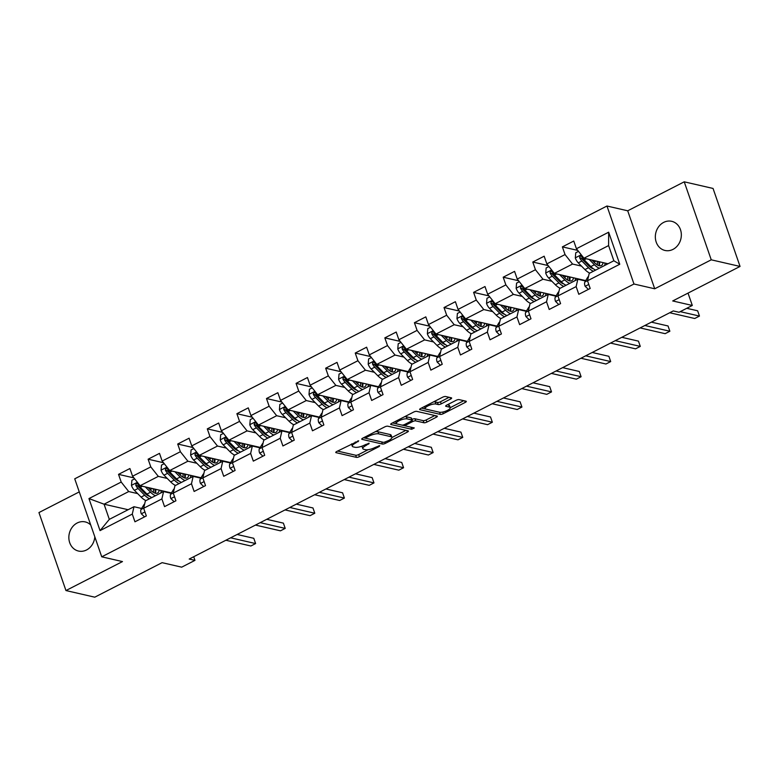 <?xml version="1.0" encoding="UTF-8"?>
<svg xmlns="http://www.w3.org/2000/svg" width="779" height="779" viewBox="0 0 779 779"><rect width="100%" height="100%" fill="white"/><g stroke="black" fill="none" stroke-linecap="round" stroke-linejoin="round"><path stroke-width="1.17" d="M358.681 440.836L336.801 451.46A2.298 0.682 160.9 0 0 335.768 452.472A2.298 0.682 160.9 0 0 336.07 452.677L356.431 457.361A2.298 0.682 160.9 0 0 359.421 456.66L379.207 446.523L379.714 445.676L375.059 447.477A7.342 2.181 160.9 0 1 365.487 449.697L363.793 449.298A7.342 2.181 160.9 0 1 362.81 448.646A7.342 2.181 160.9 0 1 366.13 445.413L369.197 443.251L364.543 445.052A7.342 2.181 160.9 0 1 354.971 447.273L353.267 446.883A7.342 2.181 160.9 0 1 352.293 446.231A7.342 2.181 160.9 0 1 355.604 442.998L358.681 440.836M663.669 222.395A14.957 12.892 -77 0 0 655.353 237.634A14.957 12.892 -77 0 0 664.984 250.458A14.957 12.892 -77 0 0 673.007 249.377A14.957 12.892 -77 0 0 681.323 234.138A14.957 12.892 -77 0 0 671.693 221.314A14.957 12.892 -77 0 0 663.669 222.395M90.715 524.978A14.957 12.892 -77 0 0 85.203 521.911A14.957 12.892 -77 0 0 77.179 522.991A14.957 12.892 -77 0 0 68.864 538.24A14.957 12.892 -77 0 0 78.504 551.055A14.957 12.892 -77 0 0 86.527 549.974A14.957 12.892 -77 0 0 94.814 536.799M449.142 397.319L440.486 401.75A2.298 0.682 160.9 0 1 437.496 402.451L435.266 401.935L435.997 404.038L438.226 404.554A2.298 0.682 160.9 0 0 441.216 403.863L450.622 399.043A2.298 0.682 160.9 0 0 451.654 398.03A2.298 0.682 160.9 0 0 451.353 397.826L445.637 396.511A2.298 0.682 160.9 0 0 442.647 397.212L420.679 408.469A2.298 0.682 160.9 0 0 419.638 409.481A2.298 0.682 160.9 0 0 419.949 409.686L440.31 414.37A2.298 0.682 160.9 0 0 443.3 413.678L465.267 402.412A2.298 0.682 160.9 0 0 466.309 401.399A2.298 0.682 160.9 0 0 465.998 401.195L459.104 399.608A2.298 0.682 160.9 0 0 456.104 400.309L446.708 405.129A2.298 0.682 160.9 0 0 445.666 406.132A2.298 0.682 160.9 0 0 445.978 406.336L449.395 407.125A6.135 1.821 160.9 0 1 450.213 407.67L463.787 400.688M435.997 404.038A6.135 1.821 160.9 0 0 429.151 405.353A6.135 1.821 160.9 0 0 425.217 408.605A6.135 1.821 160.9 0 0 426.035 409.15L439.434 412.227A6.135 1.821 160.9 0 0 446.27 410.923A6.135 1.821 160.9 0 0 450.213 407.67L449.483 405.567A6.135 1.821 160.9 0 0 448.665 405.022L449.395 407.125M79.263 491.9L38.95 512.563L65.952 590.55L94.765 597.181L162.1 562.662L181.692 567.17L194.964 560.364L189.209 559.04L673.26 310.938L679.025 312.262L692.307 305.456L688.023 293.108M711.246 259.816L684.235 181.819L627.708 210.797L654.72 288.785L711.246 259.816L740.05 266.437L672.715 300.957L692.307 305.456M654.72 288.785L633.979 284.014L101.737 556.81L74.735 478.812L606.968 206.016L633.979 284.014M65.952 590.55L122.478 561.581L101.737 556.81M387.738 426.191A2.298 0.682 160.9 0 0 384.748 426.882L362.771 438.149A2.298 0.682 160.9 0 0 361.738 439.161A2.298 0.682 160.9 0 0 362.04 439.366L382.401 444.049A2.298 0.682 160.9 0 0 385.401 443.348L407.368 432.092A2.298 0.682 160.9 0 0 408.4 431.079A2.298 0.682 160.9 0 0 408.099 430.875L387.738 426.191M391.73 423.309L413.698 412.052A2.298 0.682 160.9 0 1 416.687 411.351L437.048 416.035A2.298 0.682 160.9 0 1 437.35 416.239A2.298 0.682 160.9 0 1 436.318 417.252L426.911 422.072A2.298 0.682 160.9 0 1 423.922 422.763L415.665 420.864A2.298 0.682 160.9 0 0 412.675 421.556L406.434 424.759A2.298 0.682 160.9 0 0 405.401 425.762A2.298 0.682 160.9 0 0 405.703 425.967L414.301 427.953L411.692 429.287L391 424.526A2.298 0.682 160.9 0 1 390.688 424.321A2.298 0.682 160.9 0 1 391.73 423.309M684.235 181.819L713.048 188.45L740.05 266.437M577.755 250.41L562.38 246.875L565.038 254.567L546.829 263.896L544.17 256.203L532.787 262.036L535.446 269.729L517.237 279.067L514.578 271.374L503.195 277.207L505.863 284.9L487.654 294.228L484.986 286.536L473.603 292.368L476.271 300.061L458.062 309.399L455.394 301.707L444.02 307.539L446.679 315.232L428.469 324.561L425.811 316.868L414.428 322.701L417.086 330.393L398.877 339.732L396.219 332.039L384.836 337.872L387.504 345.564L369.295 354.893L366.627 347.2L355.243 353.033L357.912 360.726L339.702 370.064L337.034 362.371L325.661 368.204L328.319 375.897L310.11 385.225L307.452 377.533L296.069 383.365L298.727 391.058L280.518 400.396L277.86 392.704L266.476 398.536L269.144 406.229L250.935 415.558L248.267 407.865L236.884 413.698L239.552 421.39L221.343 430.729L218.675 423.036L207.302 428.869L209.96 436.561L191.751 445.89L189.093 438.197L177.709 444.03L180.368 451.723L162.159 461.061L159.5 453.368L148.117 459.201L150.785 466.894L132.576 476.222L129.908 468.53L118.525 474.362L121.193 482.055L88.952 498.579L100.043 530.626L109.323 519.359L133.978 506.72L141.632 508.483M562.38 246.875L573.753 241.042L576.421 248.735L608.662 232.2L619.763 264.247L587.512 280.771L590.18 288.464L578.797 294.296L576.139 286.604L557.93 295.932L560.588 303.625L549.205 309.467L546.546 301.765L528.337 311.103L530.996 318.796L519.622 324.629L516.954 316.936L498.745 326.265L501.413 333.957L490.03 339.8L487.362 332.097L469.153 341.436L471.821 349.128L460.438 354.961L457.779 347.268L439.57 356.597L442.229 364.29L430.845 370.132L428.187 362.43L409.978 371.768L412.636 379.461L401.263 385.293L398.595 377.601L380.386 386.929L383.054 394.622L371.671 400.464L369.003 392.762L350.793 402.1L353.462 409.793L342.078 415.626L339.42 407.933L321.211 417.262L323.869 424.954L312.486 430.797L309.828 423.094L291.619 432.433L294.277 440.125L282.904 445.958L280.236 438.265L262.026 447.594L264.694 455.287L253.311 461.129L250.643 453.427L232.434 462.765L235.102 470.458L223.719 476.29L221.061 468.598L202.852 477.926L205.51 485.619L194.127 491.461L191.468 483.759L173.259 493.097L175.918 500.79L164.544 506.623L161.876 498.93L143.667 508.259L146.335 515.951L134.952 521.794L132.284 514.091L100.043 530.626M585.711 280.606L554.356 273.39L572.565 264.052L581.494 266.106M585.477 280.995L577.823 279.233L559.614 288.561L557.93 295.932M572.565 264.052L565.038 254.567M554.356 273.39L546.829 263.896M576.139 286.604L577.823 279.233M556.118 295.767L524.773 288.551L542.982 279.223L551.902 281.277M555.885 296.156L548.231 294.394L530.022 303.732L528.337 311.103M542.982 279.223L535.446 269.729M524.773 288.551L517.237 279.067M546.546 301.765L548.231 294.394M526.536 310.938L495.181 303.722L513.39 294.384L522.319 296.439M526.292 311.327L518.648 309.565L500.439 318.893L498.745 326.265M513.39 294.384L505.863 284.9M495.181 303.722L487.654 294.228M516.954 316.936L518.648 309.565M496.944 326.099L465.589 318.884L483.798 309.555L492.727 311.61M496.71 326.489L489.056 324.726L470.847 334.064L469.153 341.436M483.798 309.555L476.271 300.061M465.589 318.884L458.062 309.399M487.362 332.097L489.056 324.726M467.351 341.27L435.997 334.055L454.206 324.716L463.135 326.771M467.118 341.66L459.464 339.897L441.255 349.226L439.57 356.597M454.206 324.716L446.679 315.232M435.997 334.055L428.469 324.561M457.779 347.268L459.464 339.897M437.759 356.431L406.414 349.216L424.623 339.887L433.543 341.942M437.525 356.821L429.872 355.058L411.663 364.397L409.978 371.768M424.623 339.887L417.086 330.393M406.414 349.216L398.877 339.732M428.187 362.43L429.872 355.058M408.177 371.602L376.822 364.387L395.031 355.049L403.96 357.103M407.933 371.992L400.289 370.229L382.08 379.558L380.386 386.929M395.031 355.049L387.504 345.564M376.822 364.387L369.295 354.893M398.595 377.601L400.289 370.229M378.584 386.764L347.23 379.548L365.439 370.22L374.368 372.274M378.351 387.153L370.697 385.391L352.488 394.729L350.793 402.1M365.439 370.22L357.912 360.726M347.23 379.548L339.702 370.064M369.003 392.762L370.697 385.391M348.992 401.935L317.637 394.719L335.846 385.381L344.776 387.436M348.758 402.324L341.105 400.562L322.896 409.89L321.211 417.262M335.846 385.381L328.319 375.897M317.637 394.719L310.11 385.225M339.42 407.933L341.105 400.562M319.4 417.096L288.055 409.881L306.264 400.552L315.183 402.607M319.166 417.486L311.512 415.723L293.303 425.061L291.619 432.433M306.264 400.552L298.727 391.058M288.055 409.881L280.518 400.396M309.828 423.094L311.512 415.723M289.817 432.267L258.462 425.052L276.672 415.713L285.601 417.768M289.574 432.657L281.93 430.894L263.721 440.223L262.026 447.594M276.672 415.713L269.144 406.229M258.462 425.052L250.935 415.558M280.236 438.265L281.93 430.894M260.225 447.428L228.87 440.213L247.079 430.884L256.009 432.939M259.991 447.818L252.338 446.055L234.128 455.394L232.434 462.765M247.079 430.884L239.552 421.39M228.87 440.213L221.343 430.729M250.643 453.427L252.338 446.055M230.633 462.599L199.278 455.384L217.487 446.046L226.416 448.1M230.399 462.989L222.745 461.226L204.536 470.555L202.852 477.926M217.487 446.046L209.96 436.561M199.278 455.384L191.751 445.89M221.061 468.598L222.745 461.226M201.04 477.761L169.695 470.545L187.905 461.217L196.824 463.271M200.807 478.15L193.153 476.388L174.944 485.726L173.259 493.097M187.905 461.217L180.368 451.723M169.695 470.545L162.159 461.061M191.468 483.759L193.153 476.388M171.458 492.932L140.103 485.716L158.312 476.378L167.242 478.433M171.214 493.321L163.571 491.559L145.361 500.887L143.667 508.259M158.312 476.378L150.785 466.894M140.103 485.716L132.576 476.222M161.876 498.93L163.571 491.559M128.126 509.719L104.065 504.188L128.72 491.549L137.649 493.604M128.72 491.549L121.193 482.055M109.323 519.359L104.065 504.188L88.952 498.579M132.284 514.091L133.978 506.72M627.708 210.797L606.968 206.016M194.964 560.364L193.708 556.732M587.512 280.771L589.206 273.4L613.862 260.761L608.603 245.58L583.948 258.219L608.01 263.76M619.763 264.247L613.862 260.761M608.603 245.58L608.662 232.2M583.948 258.219L576.421 248.735M163.941 491.646L164.544 491.335M133.9 477.897L118.525 474.362M163.493 462.736L148.117 459.201M193.533 476.475L194.137 476.173M193.085 447.565L177.709 444.03M223.125 461.314L223.719 461.002M222.677 432.403L207.302 428.869M252.717 446.143L253.311 445.841M252.26 417.232L236.884 413.698M282.3 430.982L282.904 430.67M281.852 402.071L266.476 398.536M311.892 415.811L312.496 415.509M311.444 386.9L296.069 383.365M341.484 400.649L342.078 400.338M341.036 371.739L325.661 368.204M371.077 385.478L371.671 385.177M370.619 356.568L355.243 353.033M400.659 370.317L401.263 370.006M400.211 341.406L384.836 337.872M430.251 355.146L430.855 354.844M429.804 326.235L414.428 322.701M459.844 339.985L460.438 339.673M459.396 311.074L444.02 307.539M489.436 324.814L490.03 324.512M488.978 295.903L473.603 292.368M519.018 309.652L519.622 309.341M518.571 280.742L503.195 277.207M548.611 294.481L549.214 294.18M548.163 265.571L532.787 262.036M578.203 279.32L578.797 279.009M351.524 443.913A7.342 2.181 160.9 0 0 351.563 444.118L352.293 446.231M362.069 446.124A7.342 2.181 160.9 0 0 362.079 446.542L362.81 448.646M337.55 451.07L355.701 455.248A2.298 0.682 160.9 0 0 358.691 454.556L368.194 449.687M391.915 437.525L405.888 430.368M363.53 437.759L365.828 438.295M366.403 437.457L365.896 438.314L383.765 442.423L388.565 440.554A7.342 2.181 160.9 0 0 391.876 437.321A7.342 2.181 160.9 0 0 390.902 436.668L378.682 433.854A7.342 2.181 160.9 0 0 369.11 436.074L366.403 437.457L366.062 436.464M391.876 437.321L391.146 435.208A7.342 2.181 160.9 0 0 390.172 434.555L390.902 436.668M375.244 431.751A7.342 2.181 160.9 0 1 377.951 431.751L390.172 434.555M434.838 415.528L426.181 419.959L426.911 422.072M411.887 419.482L411.945 419.453A2.298 0.682 160.9 0 1 414.934 418.761L423.192 420.66A2.298 0.682 160.9 0 0 426.181 419.959M405.625 425.947L401.954 425.1M396.998 423.961L392.48 422.919M407.096 418.898A6.135 1.821 160.9 0 0 400.26 420.202A6.135 1.821 160.9 0 0 396.316 423.455A6.135 1.821 160.9 0 0 397.134 424L401.857 425.091A2.298 0.682 160.9 0 0 404.856 424.389L411.088 421.196A2.298 0.682 160.9 0 0 412.12 420.183A2.298 0.682 160.9 0 0 411.818 419.978L407.096 418.898L406.365 416.784A6.135 1.821 160.9 0 0 404.544 416.736M395.586 421.332A6.135 1.821 160.9 0 0 395.586 421.342L396.316 423.455M412.12 420.183L411.4 418.08A2.298 0.682 160.9 0 0 411.088 417.875L411.818 419.978M406.365 416.784L411.088 417.875M435.266 401.935A6.135 1.821 160.9 0 0 433.533 401.876M447.458 404.739L448.665 405.022M421.429 408.089L425.889 409.111M134.66 478.861L131.904 480.273L131.466 485.463A6.193 2.532 62.9 0 0 134.426 490.342L141.087 497.08A17.868 7.323 62.9 0 0 145.985 500.566M149.325 488.832L149.12 487.79M145.322 486.914L150.571 492.221A17.868 7.323 62.9 0 0 155.469 495.707M160.854 492.951A17.868 7.323 62.9 0 0 161.165 490.566M148.059 487.547L150.6 490.118A14.84 6.076 62.9 0 0 157.504 493.049A14.84 6.076 62.9 0 0 159.267 490.127M151.866 497.557A17.868 7.323 -117.1 0 1 146.968 494.061L140.308 487.333A6.193 2.532 -117.1 0 1 138.029 484.061L136.208 483.418L135.76 485.229A6.193 2.532 62.9 0 0 138.029 488.501L144.69 495.23A17.868 7.323 62.9 0 0 149.587 498.726M155.761 489.319A14.84 6.076 62.9 0 1 155.313 493.214A17.868 7.323 62.9 0 0 154.846 489.144L154.846 489.105M153.278 488.745A14.84 6.076 -117.1 0 1 153.482 492.435M149.5 496.242A14.84 6.076 -117.1 0 1 144.719 493.126L138.058 486.398A3.155 1.295 -117.1 0 1 137.416 485.609L135.76 485.229M144.534 516.876L141.242 513.702A6.193 2.532 -117.1 0 1 141.038 509.456L143.794 504.889A17.868 7.323 -117.1 0 1 144.67 503.886M230.623 537.812L255.619 543.567L250.877 546.001L225.881 540.246M237.147 534.472L253.788 538.299L255.619 543.567M164.252 463.69L161.487 465.112L161.058 470.292A6.193 2.532 62.9 0 0 164.009 475.18L170.679 481.909A17.868 7.323 62.9 0 0 175.577 485.405M178.917 473.661L178.712 472.619M174.915 471.753L180.163 477.05A17.868 7.323 62.9 0 0 185.061 480.546M190.446 477.78A17.868 7.323 62.9 0 0 190.758 475.394M177.651 472.376L180.192 474.947A14.84 6.076 62.9 0 0 187.096 477.887A14.84 6.076 62.9 0 0 188.859 474.956M181.458 482.386A17.868 7.323 -117.1 0 1 176.56 478.9L169.89 472.162A6.193 2.532 -117.1 0 1 167.621 468.9L165.8 468.247L165.343 470.058A6.193 2.532 62.9 0 0 167.621 473.33L174.282 480.068A17.868 7.323 62.9 0 0 179.18 483.555M184.886 478.043A17.868 7.323 62.9 0 0 184.438 473.973L184.428 473.944M182.87 473.583A14.84 6.076 -117.1 0 1 183.065 477.264M179.082 481.081A14.84 6.076 -117.1 0 1 174.311 477.965L167.641 471.227A3.155 1.295 -117.1 0 1 167.008 470.448L165.343 470.058M184.905 478.053A14.84 6.076 62.9 0 0 185.353 474.148M193.844 448.529L191.079 449.941L190.641 455.131A6.193 2.532 62.9 0 0 193.601 460.009L200.271 466.748A17.868 7.323 62.9 0 0 205.169 470.234M208.509 458.5L208.295 457.458M204.507 456.582L209.755 461.889A17.868 7.323 62.9 0 0 214.653 465.375M220.038 462.619A17.868 7.323 62.9 0 0 220.35 460.233M207.233 457.215L209.785 459.785A14.84 6.076 62.9 0 0 216.689 462.716A14.84 6.076 62.9 0 0 218.441 459.795M211.041 467.225A17.868 7.323 -117.1 0 1 206.143 463.729L199.482 457A6.193 2.532 -117.1 0 1 197.214 453.729L195.383 453.086L194.935 454.897A6.193 2.532 62.9 0 0 197.204 458.169L203.874 464.897A17.868 7.323 62.9 0 0 208.772 468.393M214.468 462.882A17.868 7.323 62.9 0 0 214.03 458.812L214.021 458.773M212.453 458.412A14.84 6.076 -117.1 0 1 212.657 462.103M208.675 465.91A14.84 6.076 -117.1 0 1 203.903 462.794L197.233 456.066A3.155 1.295 -117.1 0 1 196.59 455.277L194.935 454.897M214.498 462.882A14.84 6.076 62.9 0 0 214.946 458.987M174.116 501.715L170.835 498.541A6.193 2.532 -117.1 0 1 170.63 494.295L173.386 489.728A17.868 7.323 -117.1 0 1 174.262 488.715M260.215 522.651L285.211 528.396L280.469 530.83L255.473 525.075M266.739 519.301L283.381 523.128L285.211 528.396M203.708 486.544L200.427 483.369A6.193 2.532 -117.1 0 1 200.222 479.124L202.978 474.557A17.868 7.323 -117.1 0 1 203.855 473.554M289.798 507.48L314.794 513.234L310.052 515.669L285.056 509.914M296.332 504.14L312.973 507.966L314.794 513.234M223.437 433.358L220.671 434.779L220.233 439.96A6.193 2.532 62.9 0 0 223.193 444.848L229.854 451.577A17.868 7.323 62.9 0 0 234.752 455.072M238.101 443.329L237.887 442.287M234.099 441.42L239.338 446.718A17.868 7.323 62.9 0 0 244.236 450.213M249.621 447.448A17.868 7.323 62.9 0 0 249.942 445.062M236.826 442.044L239.367 444.614A14.84 6.076 62.9 0 0 246.271 447.555A14.84 6.076 62.9 0 0 248.034 444.624M240.633 452.054A17.868 7.323 -117.1 0 1 235.735 448.568L229.075 441.829A6.193 2.532 -117.1 0 1 226.806 438.567L224.975 437.915L224.527 439.726A6.193 2.532 62.9 0 0 226.796 442.998L233.457 449.736A17.868 7.323 62.9 0 0 238.355 453.222M244.528 443.816A14.84 6.076 62.9 0 1 244.09 447.721A17.868 7.323 62.9 0 0 243.623 443.641L243.613 443.611M242.045 443.251A14.84 6.076 -117.1 0 1 242.25 446.932M238.267 450.749A14.84 6.076 -117.1 0 1 233.486 447.633L226.825 440.895A3.155 1.295 -117.1 0 1 226.183 440.116L224.527 439.726M253.019 418.196L250.263 419.608L249.825 424.798A6.193 2.532 62.9 0 0 252.786 429.677L259.446 436.415A17.868 7.323 62.9 0 0 264.344 439.901M267.684 428.168L267.479 427.126M263.682 426.249L268.93 431.556A17.868 7.323 62.9 0 0 273.828 435.042M279.213 432.287A17.868 7.323 62.9 0 0 279.525 429.901M266.418 426.882L268.959 429.453A14.84 6.076 62.9 0 0 275.863 432.384A14.84 6.076 62.9 0 0 277.626 429.463M270.225 436.892A17.868 7.323 -117.1 0 1 265.327 433.397L258.667 426.668A6.193 2.532 -117.1 0 1 256.388 423.396L254.567 422.754L254.12 424.565A6.193 2.532 62.9 0 0 256.388 427.837L263.049 434.565A17.868 7.323 62.9 0 0 267.947 438.061M274.12 428.654A14.84 6.076 62.9 0 1 273.672 432.549A17.868 7.323 62.9 0 0 273.205 428.479L273.205 428.44M271.637 428.08A14.84 6.076 -117.1 0 1 271.842 431.77M267.859 435.578A14.84 6.076 -117.1 0 1 263.078 432.462L256.418 425.733A3.155 1.295 -117.1 0 1 255.775 424.945L254.12 424.565M282.611 403.025L279.846 404.447L279.418 409.627A6.193 2.532 62.9 0 0 282.368 414.516L289.038 421.244A17.868 7.323 62.9 0 0 293.936 424.74M297.276 412.997L297.072 411.955M293.274 411.088L298.523 416.385A17.868 7.323 62.9 0 0 303.421 419.881M308.805 417.116A17.868 7.323 62.9 0 0 309.117 414.73M296.01 411.711L298.552 414.282A14.84 6.076 62.9 0 0 305.456 417.223A14.84 6.076 62.9 0 0 307.218 414.292M299.818 421.721A17.868 7.323 -117.1 0 1 294.92 418.235L288.249 411.497A6.193 2.532 -117.1 0 1 285.981 408.235L284.16 407.583L283.702 409.394A6.193 2.532 62.9 0 0 285.981 412.666L292.641 419.404A17.868 7.323 62.9 0 0 297.539 422.89M303.245 417.378A17.868 7.323 62.9 0 0 302.797 413.308L302.788 413.279M301.23 412.919A14.84 6.076 -117.1 0 1 301.424 416.599M297.442 420.417A14.84 6.076 -117.1 0 1 292.67 417.301L286 410.562A3.155 1.295 -117.1 0 1 285.367 409.783L283.702 409.394M303.265 417.388A14.84 6.076 62.9 0 0 303.713 413.483M233.301 471.383L230.009 468.208A6.193 2.532 -117.1 0 1 229.815 463.963L232.561 459.396A17.868 7.323 -117.1 0 1 233.437 458.383M319.39 492.318L344.386 498.063L339.644 500.498L314.648 494.743M325.924 488.969L342.565 492.795L344.386 498.063M262.893 456.212L259.602 453.037A6.193 2.532 -117.1 0 1 259.397 448.792L262.153 444.225A17.868 7.323 -117.1 0 1 263.029 443.222M348.982 477.147L373.978 482.902L369.236 485.336L344.24 479.582M355.506 473.807L372.148 477.634L373.978 482.902M292.476 441.05L289.194 437.876A6.193 2.532 -117.1 0 1 288.99 433.63L291.745 429.063A17.868 7.323 -117.1 0 1 292.622 428.051M378.575 461.986L403.571 467.731L398.829 470.165L373.832 464.411M385.099 458.636L401.74 462.463L403.571 467.731M312.204 387.864L309.438 389.276L309 394.466A6.193 2.532 62.9 0 0 311.96 399.345L318.63 406.083A17.868 7.323 62.9 0 0 323.528 409.569M326.868 397.835L326.654 396.793M322.866 395.917L328.115 401.224A17.868 7.323 62.9 0 0 333.003 404.71M338.398 401.954A17.868 7.323 62.9 0 0 338.709 399.569M325.593 396.55L328.144 399.121A14.84 6.076 62.9 0 0 335.048 402.052A14.84 6.076 62.9 0 0 336.801 399.13M329.4 406.56A17.868 7.323 -117.1 0 1 324.502 403.064L317.842 396.336A6.193 2.532 -117.1 0 1 315.573 393.064L313.742 392.421L313.294 394.232A6.193 2.532 62.9 0 0 315.563 397.504L322.233 404.233A17.868 7.323 62.9 0 0 327.131 407.729M332.828 402.217A17.868 7.323 62.9 0 0 332.39 398.147L332.38 398.108M330.812 397.748A14.84 6.076 -117.1 0 1 331.017 401.438M327.034 405.246A14.84 6.076 -117.1 0 1 322.263 402.13L315.592 395.401A3.155 1.295 -117.1 0 1 314.95 394.612L313.294 394.232M332.857 402.217A14.84 6.076 62.9 0 0 333.305 398.322M322.068 425.879L318.786 422.705A6.193 2.532 -117.1 0 1 318.582 418.459L321.337 413.892A17.868 7.323 -117.1 0 1 322.214 412.889M408.157 446.815L433.153 452.57L428.411 455.004L403.415 449.249M414.691 443.475L431.332 447.302L433.153 452.57M341.796 372.693L339.031 374.115L338.592 379.295A6.193 2.532 62.9 0 0 341.553 384.183L348.213 390.912A17.868 7.323 62.9 0 0 353.111 394.408M356.461 382.664L356.246 381.622M352.459 380.756L357.697 386.053A17.868 7.323 62.9 0 0 362.595 389.549M367.98 386.783A17.868 7.323 62.9 0 0 368.301 384.398M355.185 381.379L357.727 383.95A14.84 6.076 62.9 0 0 364.63 386.89A14.84 6.076 62.9 0 0 366.393 383.959M358.992 391.389A17.868 7.323 -117.1 0 1 354.094 387.903L347.434 381.165A6.193 2.532 -117.1 0 1 345.165 377.903L343.335 377.25L342.887 379.061A6.193 2.532 62.9 0 0 345.155 382.333L351.816 389.072A17.868 7.323 62.9 0 0 356.714 392.558M362.887 383.151A14.84 6.076 62.9 0 1 362.449 387.056A17.868 7.323 62.9 0 0 361.982 382.976L361.972 382.947M360.404 382.586A14.84 6.076 -117.1 0 1 360.609 386.267M356.626 390.084A14.84 6.076 -117.1 0 1 351.845 386.968L345.185 380.23A3.155 1.295 -117.1 0 1 344.542 379.451L342.887 379.061M351.66 410.718L348.369 407.544A6.193 2.532 -117.1 0 1 348.174 403.298L350.92 398.731A17.868 7.323 -117.1 0 1 351.796 397.718M437.749 431.654L462.745 437.399L458.003 439.833L433.007 434.078M444.283 428.304L460.925 432.131L462.745 437.399M371.379 357.532L368.623 358.944L368.185 364.134A6.193 2.532 62.9 0 0 371.145 369.012L377.805 375.751A17.868 7.323 62.9 0 0 382.703 379.237M386.043 367.503L385.839 366.461M382.041 365.585L387.29 370.892A17.868 7.323 62.9 0 0 392.188 374.378M397.572 371.622A17.868 7.323 62.9 0 0 397.884 369.236M384.777 366.218L387.319 368.788A14.84 6.076 62.9 0 0 394.223 371.719A14.84 6.076 62.9 0 0 395.985 368.798M388.585 376.228A17.868 7.323 -117.1 0 1 383.687 372.732L377.026 366.003A6.193 2.532 -117.1 0 1 374.748 362.732L372.927 362.089L372.479 363.9A6.193 2.532 62.9 0 0 374.748 367.172L381.408 373.901A17.868 7.323 62.9 0 0 386.306 377.396M392.48 367.99A14.84 6.076 62.9 0 1 392.032 371.885A17.868 7.323 62.9 0 0 391.564 367.815L391.564 367.776M389.997 367.415A14.84 6.076 -117.1 0 1 390.201 371.106M386.218 374.913A14.84 6.076 -117.1 0 1 381.437 371.797L374.777 365.069A3.155 1.295 -117.1 0 1 374.134 364.28L372.479 363.9M381.252 395.547L377.961 392.373A6.193 2.532 -117.1 0 1 377.757 388.127L380.512 383.56A17.868 7.323 -117.1 0 1 381.389 382.557M467.342 416.483L492.338 422.237L487.596 424.672L462.599 418.917M473.866 413.143L490.507 416.969L492.338 422.237M400.971 342.361L398.205 343.782L397.777 348.963A6.193 2.532 62.9 0 0 400.727 353.851L407.398 360.58A17.868 7.323 62.9 0 0 412.295 364.075M415.635 352.332L415.431 351.29M411.633 350.423L416.882 355.721A17.868 7.323 62.9 0 0 421.78 359.216M427.165 356.451A17.868 7.323 62.9 0 0 427.476 354.065M414.37 351.047L416.911 353.617A14.84 6.076 62.9 0 0 423.815 356.558A14.84 6.076 62.9 0 0 425.577 353.627M418.177 361.057A17.868 7.323 -117.1 0 1 413.279 357.571L406.609 350.832A6.193 2.532 -117.1 0 1 404.34 347.57L402.519 346.918L402.061 348.729A6.193 2.532 62.9 0 0 404.34 352.001L411 358.739A17.868 7.323 62.9 0 0 415.898 362.225M421.605 356.714A17.868 7.323 62.9 0 0 421.157 352.644L421.147 352.614M419.589 352.254A14.84 6.076 -117.1 0 1 419.784 355.935M415.801 359.752A14.84 6.076 -117.1 0 1 411.03 356.636L404.359 349.898A3.155 1.295 -117.1 0 1 403.726 349.119L402.061 348.729M421.624 356.724A14.84 6.076 62.9 0 0 422.072 352.819M410.835 380.386L407.553 377.211A6.193 2.532 -117.1 0 1 407.349 372.966L410.105 368.399A17.868 7.323 -117.1 0 1 410.981 367.386M496.934 401.321L521.93 407.066L517.188 409.501L492.192 403.746M503.458 397.972L520.099 401.798L521.93 407.066M430.563 327.199L427.798 328.611L427.359 333.802A6.193 2.532 62.9 0 0 430.32 338.68L436.99 345.418A17.868 7.323 62.9 0 0 441.888 348.904M445.228 337.171L445.013 336.129M441.226 335.252L446.474 340.559A17.868 7.323 62.9 0 0 451.362 344.045M456.757 341.29A17.868 7.323 62.9 0 0 457.069 338.904M443.952 335.885L446.494 338.456A14.84 6.076 62.9 0 0 453.407 341.387A14.84 6.076 62.9 0 0 455.16 338.466M447.759 345.895A17.868 7.323 -117.1 0 1 442.862 342.4L436.201 335.671A6.193 2.532 -117.1 0 1 433.932 332.399L432.102 331.757L431.654 333.568A6.193 2.532 62.9 0 0 433.922 336.84L440.593 343.568A17.868 7.323 62.9 0 0 445.491 347.064M451.187 341.553A17.868 7.323 62.9 0 0 450.749 337.482L450.739 337.443M449.171 337.083A14.84 6.076 -117.1 0 1 449.376 340.774M445.393 344.581A14.84 6.076 -117.1 0 1 440.622 341.465L433.952 334.736A3.155 1.295 -117.1 0 1 433.309 333.948L431.654 333.568M451.216 341.553A14.84 6.076 62.9 0 0 451.664 337.658M440.427 365.215L437.146 362.04A6.193 2.532 -117.1 0 1 436.941 357.795L439.697 353.228A17.868 7.323 -117.1 0 1 440.573 352.225M526.516 386.15L551.513 391.905L546.77 394.34L521.774 388.585M533.05 382.81L549.692 386.637L551.513 391.905M460.155 312.028L457.39 313.45L456.952 318.63A6.193 2.532 62.9 0 0 459.912 323.519L466.572 330.247A17.868 7.323 62.9 0 0 471.47 333.743M474.82 322L474.606 320.958M470.818 320.091L476.057 325.388A17.868 7.323 62.9 0 0 480.955 328.884M486.339 326.119A17.868 7.323 62.9 0 0 486.661 323.733M473.544 320.714L476.086 323.285A14.84 6.076 62.9 0 0 482.99 326.226A14.84 6.076 62.9 0 0 484.752 323.295M477.352 330.724A17.868 7.323 -117.1 0 1 472.454 327.238L465.793 320.5A6.193 2.532 -117.1 0 1 463.524 317.238L461.694 316.586L461.246 318.397A6.193 2.532 62.9 0 0 463.515 321.669L470.175 328.407A17.868 7.323 62.9 0 0 475.073 331.893M481.247 322.487A14.84 6.076 62.9 0 1 480.809 326.391A17.868 7.323 62.9 0 0 480.341 322.311L480.331 322.282M478.764 321.922A14.84 6.076 -117.1 0 1 478.968 325.603M474.986 329.42A14.84 6.076 -117.1 0 1 470.204 326.304L463.544 319.565A3.155 1.295 -117.1 0 1 462.901 318.786L461.246 318.397M470.019 350.053L466.728 346.879A6.193 2.532 -117.1 0 1 466.533 342.633L469.279 338.067A17.868 7.323 -117.1 0 1 470.156 337.054M556.109 370.989L581.105 376.734L576.363 379.169L551.366 373.414M562.642 367.639L579.284 371.466L581.105 376.734M489.738 296.867L486.982 298.279L486.544 303.469A6.193 2.532 62.9 0 0 489.504 308.348L496.165 315.086A17.868 7.323 62.9 0 0 501.063 318.572M504.402 306.838L504.198 305.796M500.4 304.92L505.649 310.227A17.868 7.323 62.9 0 0 510.547 313.713M515.932 310.957A17.868 7.323 62.9 0 0 516.243 308.572M503.137 305.553L505.678 308.124A14.84 6.076 62.9 0 0 512.582 311.055A14.84 6.076 62.9 0 0 514.344 308.133M506.944 315.563A17.868 7.323 -117.1 0 1 502.046 312.067L495.386 305.339A6.193 2.532 -117.1 0 1 493.107 302.067L491.286 301.424L490.838 303.235A6.193 2.532 62.9 0 0 493.107 306.507L499.767 313.236A17.868 7.323 62.9 0 0 504.665 316.732M510.839 307.325A14.84 6.076 62.9 0 1 510.391 311.22A17.868 7.323 62.9 0 0 509.924 307.15L509.924 307.111M508.356 306.751A14.84 6.076 -117.1 0 1 508.56 310.441M504.578 314.249A14.84 6.076 -117.1 0 1 499.797 311.133L493.136 304.404A3.155 1.295 -117.1 0 1 492.494 303.615L490.838 303.235M499.602 334.882L496.32 331.708A6.193 2.532 -117.1 0 1 496.116 327.462L498.872 322.896A17.868 7.323 -117.1 0 1 499.748 321.893M585.701 355.818L610.697 361.573L605.955 364.007L580.959 358.252M592.225 352.478L608.866 356.305L610.697 361.573M519.33 281.696L516.565 283.118L516.136 288.298A6.193 2.532 62.9 0 0 519.087 293.186L525.757 299.915A17.868 7.323 62.9 0 0 530.655 303.411M533.995 291.667L533.79 290.625M529.993 289.759L535.241 295.056A17.868 7.323 62.9 0 0 540.139 298.552M545.524 295.786A17.868 7.323 62.9 0 0 545.836 293.401M532.729 290.382L535.27 292.953A14.84 6.076 62.9 0 0 542.174 295.893A14.84 6.076 62.9 0 0 543.937 292.962M536.536 300.392A17.868 7.323 -117.1 0 1 531.638 296.906L524.968 290.168A6.193 2.532 -117.1 0 1 522.699 286.906L520.878 286.253L520.421 288.064A6.193 2.532 62.9 0 0 522.699 291.336L529.36 298.075A17.868 7.323 62.9 0 0 534.258 301.561M539.964 296.049A17.868 7.323 62.9 0 0 539.516 291.979L539.506 291.95M537.938 291.589A14.84 6.076 -117.1 0 1 538.143 295.27M534.16 299.087A14.84 6.076 -117.1 0 1 529.389 295.971L522.719 289.233A3.155 1.295 -117.1 0 1 522.086 288.454L520.421 288.064M539.983 296.059A14.84 6.076 62.9 0 0 540.431 292.154M529.194 319.721L525.913 316.547A6.193 2.532 -117.1 0 1 525.708 312.301L528.464 307.734A17.868 7.323 -117.1 0 1 529.34 306.722M615.283 340.657L640.289 346.402L635.547 348.836L610.551 343.081M621.817 337.307L638.459 341.134L640.289 346.402M548.922 266.535L546.157 267.947L545.719 273.137A6.193 2.532 62.9 0 0 548.679 278.015L555.349 284.754A17.868 7.323 62.9 0 0 560.247 288.24M563.587 276.506L563.373 275.464M559.585 274.588L564.833 279.895A17.868 7.323 62.9 0 0 569.722 283.381M575.116 280.625A17.868 7.323 62.9 0 0 575.428 278.239M562.311 275.221L564.853 277.791A14.84 6.076 62.9 0 0 571.767 280.722A14.84 6.076 62.9 0 0 573.519 277.801M566.119 285.231A17.868 7.323 -117.1 0 1 561.221 281.735L554.56 275.006A6.193 2.532 -117.1 0 1 552.292 271.735L550.461 271.092L550.013 272.903A6.193 2.532 62.9 0 0 552.282 276.175L558.952 282.904A17.868 7.323 62.9 0 0 563.85 286.399M569.546 280.888A17.868 7.323 62.9 0 0 569.108 276.818L569.098 276.779M567.531 276.418A14.84 6.076 -117.1 0 1 567.735 280.109M563.753 283.916A14.84 6.076 -117.1 0 1 558.981 280.8L552.311 274.072A3.155 1.295 -117.1 0 1 551.668 273.283L550.013 272.903M569.576 280.888A14.84 6.076 62.9 0 0 570.024 276.993M558.786 304.55L555.505 301.376A6.193 2.532 -117.1 0 1 555.3 297.13L558.056 292.563A17.868 7.323 -117.1 0 1 558.933 291.56M644.876 325.486L669.872 331.241L665.13 333.675L640.134 327.92M651.41 322.146L668.051 325.973L669.872 331.241M578.515 251.364L575.749 252.786L575.311 257.966A6.193 2.532 62.9 0 0 578.271 262.854L584.932 269.583A17.868 7.323 62.9 0 0 589.83 273.078M593.179 261.335L592.965 260.293M589.177 259.426L594.416 264.724A17.868 7.323 62.9 0 0 599.314 268.219M604.699 265.454A17.868 7.323 62.9 0 0 605.02 263.068M591.904 260.05L594.445 262.62A14.84 6.076 62.9 0 0 601.349 265.561A14.84 6.076 62.9 0 0 603.112 262.63M595.711 270.06A17.868 7.323 -117.1 0 1 590.813 266.574L584.153 259.835A6.193 2.532 -117.1 0 1 581.884 256.573L580.053 255.921L579.605 257.732A6.193 2.532 62.9 0 0 581.874 261.004L588.534 267.742A17.868 7.323 62.9 0 0 593.432 271.228M599.606 261.822A14.84 6.076 62.9 0 1 599.168 265.727A17.868 7.323 62.9 0 0 598.7 261.647L598.691 261.617M597.123 261.257A14.84 6.076 -117.1 0 1 597.327 264.938M593.345 268.755A14.84 6.076 -117.1 0 1 588.564 265.639L581.903 258.901A3.155 1.295 -117.1 0 1 581.261 258.122L579.605 257.732M588.379 289.389L585.087 286.214A6.193 2.532 -117.1 0 1 584.893 281.969L587.639 277.402A17.868 7.323 -117.1 0 1 588.515 276.389M680.233 311.649L699.464 316.07L694.722 318.504L669.726 312.749M686.757 308.299L697.643 310.802L699.464 316.07M355.263 441.995L355.604 442.998M368.409 443.29L368.691 444.108M365.779 444.419L366.13 445.413M378.925 445.705L379.207 446.523M358.691 454.556L359.421 456.66M355.701 455.248L356.431 457.361M335.876 452.122L336.07 452.677M357.882 440.865L358.165 441.683M406.842 430.592L407.368 432.092M385.021 442.268L385.401 443.348M381.671 441.946L382.401 444.049M361.855 438.811L362.04 439.366M377.951 431.751L378.682 433.854M368.759 435.081L369.11 436.074M435.802 415.752L436.318 417.252M423.192 420.66L423.922 422.763M414.934 418.761L415.665 420.864M411.945 419.453L412.675 421.556M406.093 423.757L406.434 424.759M410.961 427.184L411.692 429.287M390.805 423.971L391 424.526M450.096 397.543L450.622 399.043M440.486 401.75L441.216 403.863M437.496 402.451L438.226 404.554M445.783 405.791L445.978 406.336M464.751 400.912L465.267 402.412M442.735 412.042L443.3 413.678M439.58 412.257L440.31 414.37M419.754 409.131L419.949 409.686M137.396 482.298L131.476 485.336M144.69 495.23L141.087 497.08M150.123 489.631L152.285 488.521M150.571 492.221L146.968 494.061M138.029 488.501L134.426 490.342M142.411 486.252L140.308 487.333M141.33 513.789L144.943 511.939M143.794 504.889L144.524 504.519M141.038 509.456L143.706 508.093M166.979 467.137L161.068 470.165M174.282 480.068L170.679 481.909M179.706 474.46L181.877 473.35M180.163 477.05L176.56 478.9M167.621 473.33L164.009 475.18M172.003 471.081L169.89 472.162M196.571 451.966L190.651 455.004M203.874 464.897L200.271 466.748M209.298 459.298L211.469 458.188M209.755 461.889L206.143 463.729M197.204 458.169L193.601 460.009M201.595 455.919L199.482 457M170.922 498.618L174.525 496.768M173.386 489.728L174.116 489.348M170.63 494.295L173.298 492.922M200.505 483.457L204.117 481.607M202.978 474.557L203.708 474.187M200.222 479.124L202.891 477.761M226.163 436.805L220.243 439.833M233.457 449.736L229.854 451.577M238.89 444.127L241.052 443.017M239.338 446.718L235.735 448.568M226.796 442.998L223.193 444.848M231.188 440.748L229.075 441.829M255.755 421.634L249.835 424.672M263.049 434.565L259.446 436.415M268.482 428.966L270.644 427.856M268.93 431.556L265.327 433.397M256.388 427.837L252.786 429.677M260.77 425.587L258.667 426.668M285.338 406.472L279.427 409.501M292.641 419.404L289.038 421.244M298.065 413.795L300.236 412.685M298.523 416.385L294.92 418.235M285.981 412.666L282.368 414.516M290.363 410.416L288.249 411.497M230.097 468.286L233.71 466.436M232.561 459.396L233.301 459.016M229.815 463.963L232.473 462.59M259.689 453.125L263.302 451.275M262.153 444.225L262.883 443.855M259.397 448.792L262.065 447.428M289.282 437.954L292.885 436.104M291.745 429.063L292.476 428.684M288.99 433.63L291.658 432.257M314.93 391.301L309.01 394.34M322.233 404.233L318.63 406.083M327.657 398.634L329.829 397.524M328.115 401.224L324.502 403.064M315.563 397.504L311.96 399.345M319.955 395.255L317.842 396.336M318.864 422.793L322.477 420.942M321.337 413.892L322.068 413.522M318.582 418.459L321.25 417.096M344.522 376.14L338.602 379.169M351.816 389.072L348.213 390.912M357.249 383.463L359.411 382.353M357.697 386.053L354.094 387.903M345.155 382.333L341.553 384.183M349.547 380.084L347.434 381.165M348.456 407.621L352.069 405.771M350.92 398.731L351.66 398.351M348.174 403.298L350.832 401.925M374.115 360.969L368.194 363.997M381.408 373.901L377.805 375.751M386.842 368.301L389.003 367.191M387.29 370.892L383.687 372.732M374.748 367.172L371.145 369.012M379.13 364.923L377.026 366.003M378.049 392.46L381.661 390.61M380.512 383.56L381.243 383.19M377.757 388.127L380.425 386.764M403.697 345.808L397.787 348.836M411 358.739L407.398 360.58M416.424 353.13L418.596 352.02M416.882 355.721L413.279 357.571M404.34 352.001L400.727 353.851M408.722 349.752L406.609 350.832M407.641 377.289L411.244 375.439M410.105 368.399L410.835 368.019M407.349 372.966L410.017 371.593M433.29 330.637L427.369 333.665M440.593 343.568L436.99 345.418M446.016 337.969L448.188 336.859M446.474 340.559L442.862 342.4M433.922 336.84L430.32 338.68M438.314 334.59L436.201 335.671M437.223 362.128L440.836 360.278M439.697 353.228L440.427 352.858M436.941 357.795L439.609 356.431M462.882 315.476L456.961 318.504M470.175 328.407L466.572 330.247M475.609 322.798L477.77 321.688M476.057 325.388L472.454 327.238M463.515 321.669L459.912 323.519M467.906 319.419L465.793 320.5M466.816 346.957L470.428 345.107M469.279 338.067L470.019 337.687M466.533 342.633L469.192 341.26M492.474 300.304L486.554 303.333M499.767 313.236L496.165 315.086M505.201 307.637L507.363 306.527M505.649 310.227L502.046 312.067M493.107 306.507L489.504 308.348M497.489 304.258L495.386 305.339M496.408 331.796L500.021 329.945M498.872 322.896L499.602 322.525M496.116 327.462L498.784 326.099M522.057 285.143L516.146 288.172M529.36 298.075L525.757 299.915M534.784 292.466L536.955 291.356M535.241 295.056L531.638 296.906M522.699 291.336L519.087 293.186M527.081 289.087L524.968 290.168M526 316.625L529.603 314.774M528.464 307.734L529.194 307.354M525.708 312.301L528.376 310.928M551.649 269.972L545.728 273.001M558.952 282.904L555.349 284.754M564.376 277.305L566.547 276.194M564.833 279.895L561.221 281.735M552.282 276.175L548.679 278.015M556.673 273.926L554.56 275.006M555.583 301.463L559.195 299.613M558.056 292.563L558.786 292.193M555.3 297.13L557.968 295.767M581.241 254.811L575.321 257.839M588.534 267.742L584.932 269.583M593.968 262.133L596.13 261.023M594.416 264.724L590.813 266.574M581.874 261.004L578.271 262.854M586.266 258.755L584.153 259.835M585.175 286.292L588.788 284.442M587.639 277.402L588.379 277.022M584.893 281.969L587.551 280.596M365.234 436.883L365.682 438.168M404.914 424.36L405.401 425.762M424.497 406.511L425.217 408.605"/></g></svg>
